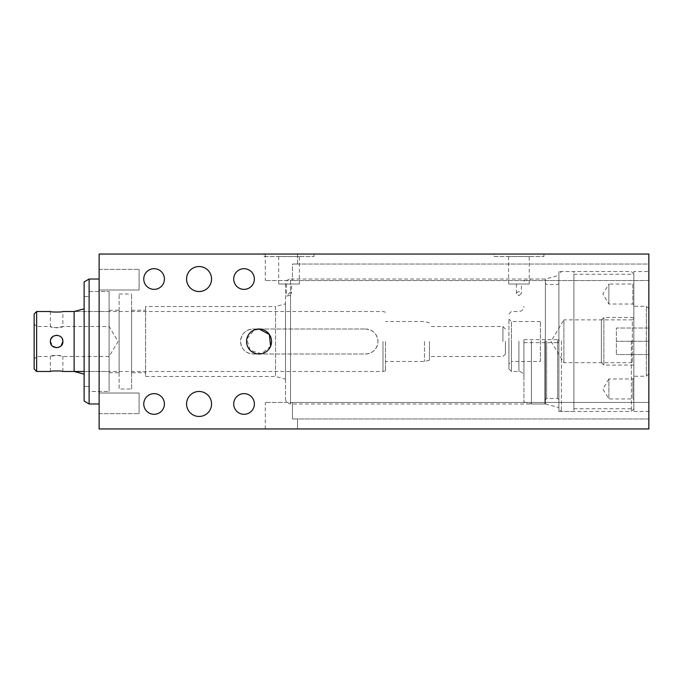 <?xml version="1.0" encoding="UTF-8"?>
<svg xmlns="http://www.w3.org/2000/svg" width="683" height="683" viewBox="0 0 683 683"><rect width="100%" height="100%" fill="white"/><g stroke="black" fill="none" stroke-linecap="round" stroke-linejoin="round"><path stroke-width="0.51" stroke-dasharray="3.42 2.56" d="M558.89 271.535L558.89 411.465L558.89 271.535L573.891 271.535L573.891 411.465L573.891 271.535M573.891 274.242L573.891 408.758L573.891 274.242L633.858 274.242L633.858 408.758L633.858 274.242M254.375 403.969A10.33 10.33 0 0 0 238.879 395.022A10.33 10.33 0 0 0 238.879 412.916A10.33 10.33 0 0 0 254.375 403.969A10.33 10.33 0 0 0 238.879 395.022A10.33 10.33 0 0 0 238.879 412.916A10.33 10.33 0 0 0 254.375 403.969A10.33 10.33 0 0 0 244.044 393.639A10.33 10.33 0 0 0 233.714 403.969A10.33 10.33 0 0 0 244.044 414.299A10.33 10.33 0 0 0 254.375 403.969M254.375 279.031A10.33 10.33 0 0 0 238.879 270.084A10.33 10.33 0 0 0 238.879 287.978A10.33 10.33 0 0 0 254.375 279.031A10.33 10.33 0 0 0 238.879 270.084A10.33 10.33 0 0 0 238.879 287.978A10.33 10.33 0 0 0 254.375 279.031A10.33 10.33 0 0 0 244.044 268.701A10.33 10.33 0 0 0 233.714 279.031A10.33 10.33 0 0 0 244.044 289.361A10.33 10.33 0 0 0 254.375 279.031M164.424 279.031A10.33 10.33 0 0 0 148.928 270.084A10.33 10.33 0 0 0 148.928 287.978A10.33 10.33 0 0 0 164.424 279.031A10.33 10.33 0 0 0 148.928 270.084A10.33 10.33 0 0 0 148.928 287.978A10.33 10.33 0 0 0 164.424 279.031A10.33 10.33 0 0 0 154.093 268.701A10.33 10.33 0 0 0 143.763 279.031A10.33 10.33 0 0 0 154.093 289.361A10.33 10.33 0 0 0 164.424 279.031M164.424 403.969A10.33 10.33 0 0 0 148.928 395.022A10.33 10.33 0 0 0 148.928 412.916A10.33 10.33 0 0 0 164.424 403.969A10.33 10.33 0 0 0 148.928 395.022A10.33 10.33 0 0 0 148.928 412.916A10.33 10.33 0 0 0 164.424 403.969A10.33 10.33 0 0 0 154.093 393.639A10.33 10.33 0 0 0 143.763 403.969A10.33 10.33 0 0 0 154.093 414.299A10.33 10.33 0 0 0 164.424 403.969M211.559 403.969A12.49 12.49 0 0 0 192.819 393.152A12.49 12.49 0 0 0 192.819 414.786A12.49 12.49 0 0 0 211.559 403.969A12.49 12.49 0 0 0 192.819 393.152A12.49 12.49 0 0 0 192.819 414.786A12.49 12.49 0 0 0 211.559 403.969A12.49 12.49 0 0 0 199.069 391.479A12.49 12.49 0 0 0 186.579 403.969A12.49 12.49 0 0 0 199.069 416.459A12.49 12.49 0 0 0 211.559 403.969M211.559 279.031A12.49 12.49 0 0 0 192.819 268.214A12.49 12.49 0 0 0 192.819 289.848A12.49 12.49 0 0 0 211.559 279.031A12.49 12.49 0 0 0 192.819 268.214A12.49 12.49 0 0 0 192.819 289.848A12.49 12.49 0 0 0 211.559 279.031A12.49 12.49 0 0 0 199.069 266.541A12.49 12.49 0 0 0 186.579 279.031A12.49 12.49 0 0 0 199.069 291.521A12.49 12.49 0 0 0 211.559 279.031M99.12 279.654L99.12 289.985L99.12 279.654M139.101 279.654L139.101 289.985L139.101 279.654M99.12 393.015L99.12 413.667L99.12 393.015L139.101 393.015L139.101 413.667L139.101 393.015L139.101 413.667L139.101 393.015L99.12 393.015L99.12 413.667L99.12 393.015M99.12 289.985L99.12 269.333L99.12 289.985L139.101 289.985L139.101 269.333L139.101 289.985L99.12 289.985M131.606 388.977L131.606 294.023L131.606 388.977L119.107 388.977L119.107 294.023L119.107 388.977M119.107 372.739L119.107 310.261L119.107 372.739L109.109 372.739L109.109 310.261L109.109 372.739M131.606 372.739L131.606 310.261L131.606 372.739L145.599 372.739L145.599 310.261L145.599 372.739M131.606 310.261L145.599 310.261M84.129 401.083L84.129 281.917M89.123 279.031L89.123 403.969M84.129 386.476L84.129 296.524L84.129 386.476L89.123 386.476L89.123 296.524L89.123 386.476L89.123 296.524L89.123 386.476L84.129 386.476L84.129 296.524L84.129 386.476M99.12 403.969L99.12 279.031L99.12 403.969M89.123 391.479L89.123 291.521L89.123 391.479L109.109 391.479L109.109 291.521L109.109 391.479L109.109 291.521L109.109 391.479L89.123 391.479L89.123 291.521L89.123 391.479M99.12 428.958L99.12 254.042L648.85 254.042L648.85 428.958L265.286 428.958L648.85 428.958L648.85 418.961L648.85 428.958L99.12 428.958M145.599 306.513L145.599 376.487L145.599 306.513L275.531 306.513L275.531 376.487L275.531 306.513L285.528 303.841L285.528 379.159L285.528 303.841M270.579 346.298L261.461 353.751L250.209 350.336L246.785 339.084L254.238 329.966M285.528 284.026L285.528 398.974L285.528 284.026C285.827 280.995 287.492 279.33 290.523 279.031L290.523 291.906L286.527 296.132L290.523 295.235L291.521 293.502L290.523 291.906M558.89 407.589L558.89 275.411L558.89 407.589L545.401 403.969L545.401 279.031L545.401 403.969L290.523 403.969L290.523 279.031L545.401 279.031L558.89 275.411M518.909 295.696L521.411 293.502C519.746 291.009 518.081 291.009 516.416 293.502L518.909 295.696M521.411 284.026L516.416 284.026L521.411 284.026L521.411 293.502M291.521 284.026L286.527 284.026L291.521 284.026L291.521 293.502M493.929 256.543L543.899 256.543L493.929 256.543L493.929 254.042L543.899 254.042L493.929 254.042M529.24 256.543L508.587 256.543L529.24 256.543L529.24 284.026L508.587 284.026L529.24 284.026M264.039 256.543L314.009 256.543L264.039 256.543L264.039 254.042L314.009 254.042L264.039 254.042M299.359 256.543L278.698 256.543L299.359 256.543L299.359 284.026L278.698 284.026L299.359 284.026M648.85 271.535L648.85 411.465L648.85 271.535L633.858 271.535L633.858 411.465L633.858 271.535M648.85 264.039L648.85 280.534L648.85 264.039L292.452 264.039L297.532 264.039L297.532 254.042L648.85 254.042L265.286 254.042L297.532 254.042L297.532 264.039L292.452 264.039L292.452 280.534L265.286 280.534L292.452 280.534L292.452 264.039L648.85 264.039M648.85 402.466L648.85 418.961L648.85 402.466L265.286 402.466L292.452 402.466L292.452 418.961L292.452 402.466L648.85 402.466M648.85 280.534L292.452 280.534L648.85 280.534M297.532 428.958L297.532 418.961L292.452 418.961L297.532 418.961L297.532 428.958M648.85 418.961L292.452 418.961L648.85 418.961M62.887 371.484L62.887 356.492C63.271 355.023 50.013 355.023 50.388 356.492L56.638 355.126L62.887 356.492L109.109 356.492L109.109 326.508L109.109 356.492L118.125 341.5L109.109 326.508L62.887 326.508C63.271 327.977 50.013 327.977 50.388 326.508L56.638 327.874L62.887 326.508L62.887 311.516M62.887 341.5C63.271 333.441 50.004 333.441 50.388 341.5C50.004 349.559 63.271 349.559 62.887 341.5C61.265 347.638 57.705 349.115 52.224 345.914C49.031 340.424 50.499 336.873 56.638 335.251C60.437 335.618 62.52 337.701 62.887 341.5M62.409 339.101C61.274 336.676 59.361 335.387 56.655 335.251M53.556 336.07L50.704 339.545M50.414 340.954L52.497 346.179M56.638 347.749L61.06 345.914M50.388 311.516L50.388 326.508L36.651 326.508L36.651 356.492L36.651 326.508L34.15 324.007L34.15 358.993L34.15 314.009M382.984 341.5L382.984 371.484L382.984 341.5M365.49 329.01C373.08 329.735 377.238 333.902 377.981 341.5C377.238 349.098 373.08 353.265 365.49 353.99L253.043 353.99C245.453 353.265 241.287 349.098 240.553 341.5C241.287 333.902 245.453 329.735 253.043 329.01L365.49 329.01L253.043 329.01A12.49 12.49 0 0 0 240.553 341.5A12.49 12.49 0 0 0 253.043 353.99L365.49 353.99A12.49 12.49 0 0 0 377.981 341.5A12.49 12.49 0 0 0 365.49 329.01M505.42 341.5L505.42 353.99L505.42 341.5M502.919 341.5L502.919 326.508L502.919 341.5M429.453 341.5L429.453 360.154L429.453 341.5M424.459 341.5L424.459 361.486L424.459 341.5M385.477 341.5L385.477 370.818L385.477 341.5M633.858 305.019L632.859 304.02L608.869 304.02L602.867 294.023L608.869 284.034L608.869 304.02L608.869 284.034L632.859 284.034L632.859 304.02L632.859 284.034L633.858 283.027L633.858 305.019L633.858 283.027M633.858 340.894L633.858 408.963L633.858 340.894M633.858 377.981L633.858 399.973L633.858 377.981L632.859 378.98L632.859 398.966L632.859 378.98L608.869 378.98L608.869 398.966L608.869 378.98L602.867 388.977L608.869 398.966L632.859 398.966L633.858 399.973M633.858 318.372L633.858 364.176L633.858 318.372L632.356 319.866L632.356 362.682L632.356 319.866L563.893 319.866L563.893 362.682L563.893 319.875L551.027 341.278L563.893 362.682L632.356 362.682L633.858 364.176M558.481 339.673C557.396 340.8 557.43 341.799 558.583 342.661L558.592 342.661C559.676 341.654 559.676 340.655 558.6 339.664L558.481 339.673M523.912 342.661L523.912 339.664L523.912 342.661L558.583 342.661M540.407 361.486L540.407 321.514L540.407 361.486L511.413 361.486L511.413 321.514L511.413 361.486L508.92 363.988L508.92 319.012L508.92 363.988M508.92 341.252L508.92 368.991L508.92 341.252M631.357 340.868L631.357 411.465L631.357 340.868M561.392 340.868L561.392 411.465L561.392 340.868M558.89 340.894L558.89 408.963L558.89 340.894M558.89 340.971L558.89 399.726L558.89 340.971M511.413 341.227L511.413 371.484L511.413 341.227M523.912 340.954L523.912 401.963L523.912 340.954M531.408 340.937L531.408 403.969L531.408 340.937M523.912 341.184L523.912 376.487L523.912 341.184M545.401 340.937L545.401 403.474L545.401 340.937M545.401 340.971L545.401 399.726L545.401 340.971M648.85 328.028L616.365 328.028L616.365 354.52L616.365 328.028L648.85 328.028L648.85 341.278L648.85 328.028M648.85 341.278L616.365 341.278L648.85 341.278L648.85 354.52L648.85 341.278M648.85 354.52L616.365 354.52L648.85 354.52M603.874 364.867L603.874 317.458L603.874 364.867M601.373 362.391L601.373 319.96L601.373 362.391M633.858 364.867L633.858 317.458L633.858 364.867M648.85 373.456L648.85 308.793L648.85 373.456M646.349 375.932L646.349 306.291L646.349 375.932M633.858 375.932L633.858 306.291L633.858 375.932M84.129 309.578L84.129 374.164L84.129 309.578M385.477 312.182L382.984 311.516L74.131 311.516L74.131 371.484L109.109 371.484L109.109 311.516L109.109 371.484M290.523 295.235L290.523 403.969C287.492 403.67 285.827 402.005 285.528 398.974M36.651 311.516L36.651 371.484M518.909 341.227L518.909 371.484L518.909 341.227M544.897 340.937L544.897 403.969L544.897 340.937M546.648 340.988L546.648 398.471L546.648 340.988M557.644 340.988L557.644 398.471L557.644 340.988M573.891 411.465L558.89 411.465M99.12 269.333L139.101 269.333L99.12 269.333M99.12 413.667L139.101 413.667L99.12 413.667M119.107 294.023L131.606 294.023M84.129 296.524L89.123 296.524L84.129 296.524M145.599 376.487L275.531 376.487L285.528 379.159M109.109 310.261L119.107 310.261M516.416 284.026L516.416 293.502M286.527 284.026L286.527 296.132M543.899 254.042L543.899 256.543M508.587 256.543L508.587 284.026M314.009 254.042L314.009 256.543M278.698 256.543L278.698 284.026M633.858 411.465L648.85 411.465M573.891 408.758L633.858 408.758M89.123 291.521L109.109 291.521L89.123 291.521M265.286 254.042L265.286 280.534M265.286 428.958L265.286 402.466M50.388 371.484L50.388 356.492L36.651 356.492L34.15 358.993M385.477 370.818L382.984 371.484L84.129 371.484M505.42 329.01L502.919 326.508L429.453 326.508M505.42 353.99L502.919 356.492L429.453 356.492M429.453 322.846L424.459 321.514L385.477 321.514M429.453 360.154L424.459 361.486L385.477 361.486M523.912 339.664L558.6 339.664M540.407 321.514L511.413 321.514L508.92 319.012M633.858 274.037L631.357 271.535L561.392 271.535L558.89 274.037M633.858 408.963L631.357 411.465L561.392 411.465L558.89 408.963M508.92 368.991L511.413 371.484L518.909 371.484C521.94 371.791 523.605 373.456 523.912 376.487M508.92 314.009L511.413 311.516L518.909 311.516C521.94 311.209 523.605 309.544 523.912 306.513M523.912 401.963L531.408 403.969L544.897 403.969L545.401 403.474M523.912 281.037L531.408 279.031L544.897 279.031L545.401 279.526M558.89 399.726L557.644 398.471L546.648 398.471L545.401 399.726M558.89 283.274L557.644 284.529L546.648 284.529L545.401 283.274M601.373 362.588L603.874 365.089L633.858 365.089M601.373 319.96L603.874 317.458L633.858 317.458M648.85 308.793L646.349 306.291L633.858 306.291M648.85 373.755L646.349 376.256L633.858 376.256M109.109 311.516L74.131 311.516"/><path stroke-width="1.02" d="M84.129 281.917L84.129 401.083L89.123 403.969L89.123 279.031L84.129 281.917M99.12 403.969L89.123 403.969M99.12 254.042L99.12 428.958L648.85 428.958L648.85 254.042L99.12 254.042M254.238 329.966L259.036 329.01L269.392 334.516L270.579 346.298M211.559 279.031A12.49 12.49 0 0 1 192.819 289.848A12.49 12.49 0 0 1 192.819 268.214A12.49 12.49 0 0 1 211.559 279.031M211.559 403.969A12.49 12.49 0 0 1 192.819 414.786A12.49 12.49 0 0 1 192.819 393.152A12.49 12.49 0 0 1 211.559 403.969M164.424 403.969A10.33 10.33 0 0 1 148.928 412.916A10.33 10.33 0 0 1 148.928 395.022A10.33 10.33 0 0 1 164.424 403.969M164.424 279.031A10.33 10.33 0 0 1 148.928 287.978A10.33 10.33 0 0 1 148.928 270.084A10.33 10.33 0 0 1 164.424 279.031M254.375 279.031A10.33 10.33 0 0 1 238.879 287.978A10.33 10.33 0 0 1 238.879 270.084A10.33 10.33 0 0 1 254.375 279.031M254.375 403.969A10.33 10.33 0 0 1 238.879 412.916A10.33 10.33 0 0 1 238.879 395.022A10.33 10.33 0 0 1 254.375 403.969M271.535 341.5A12.49 12.49 0 0 1 259.036 353.99A12.49 12.49 0 0 1 246.546 341.5A12.49 12.49 0 0 1 259.036 329.01A12.49 12.49 0 0 1 271.535 341.5M62.887 371.484C63.271 370.775 50.004 370.775 50.388 371.484C50.004 370.775 63.271 370.775 62.887 371.484L84.129 371.484M62.887 311.516C63.271 312.225 50.004 312.225 50.388 311.516C50.004 312.225 63.271 312.225 62.887 311.516L74.131 311.516L84.129 308.836M61.06 345.914L62.887 341.5C63.271 349.559 50.004 349.559 50.388 341.5C50.004 333.441 63.271 333.441 62.887 341.5L62.409 339.101M56.655 335.251L53.556 336.07M50.704 339.545L50.414 340.954M52.497 346.179L56.638 347.749M50.388 371.484L36.651 371.484L36.651 311.516L34.15 314.009L34.15 368.991L34.15 324.007M84.129 374.164L74.131 371.484L74.131 311.516M99.12 279.031L89.123 279.031M36.651 371.484L34.15 368.991M50.388 311.516L36.651 311.516"/></g></svg>
